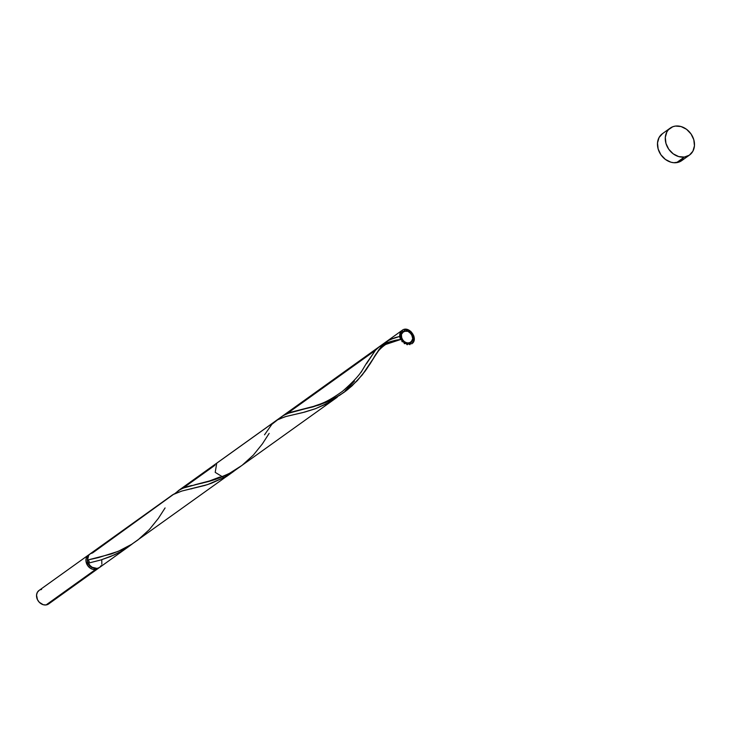 <?xml version="1.0" encoding="UTF-8"?>
<svg xmlns="http://www.w3.org/2000/svg" width="731" height="731" viewBox="0 0 731 731"><rect width="100%" height="100%" fill="white"/><g stroke="black" fill="none" stroke-linecap="round" stroke-linejoin="round"><path stroke-width="1.1" d="M88.424 555.067L39.008 590.465A8.288 6.753 54.4 0 0 37.473 599.685A8.288 6.753 54.4 0 0 46.071 604.948L95.487 569.55A8.288 6.753 -125.6 0 1 86.888 564.286A8.288 6.753 -125.6 0 1 88.424 555.067A8.288 6.753 -125.6 0 1 89.255 554.573M87.51 559.48A6.625 5.4 54.4 0 0 93.595 567.987L90.58 566.708L88.789 564.853L87.683 562.541L87.51 559.48M684.353 157.064A16.575 13.505 -125.6 0 1 667.165 146.529A16.575 13.505 -125.6 0 1 670.226 128.099A16.575 13.505 -125.6 0 1 675.407 126.079A16.575 13.505 -125.6 0 1 692.595 136.615A16.575 13.505 -125.6 0 1 689.534 155.045A16.575 13.505 -125.6 0 1 684.353 157.064L676.55 162.657L684.353 157.064L678.688 156.589L673.196 153.83L668.728 149.206L665.959 143.413L665.311 137.346L666.873 131.927L668.426 129.716L672.776 126.737L675.407 126.079L681.073 126.554L686.564 129.314L691.023 133.947L693.801 139.731L694.45 145.798L692.887 151.226L689.333 155.182L684.353 157.064M670.226 128.099L662.423 133.691A16.575 13.505 54.4 0 0 659.362 152.121A16.575 13.505 54.4 0 0 676.55 162.657A16.575 13.505 54.4 0 0 681.721 160.637L689.534 155.045M165.087 507.935L158.316 518.453L149.307 529.61L138.022 539.871L131.671 544.303L118.221 551.348L98.594 557.57L87.546 560.047L88.679 555.268L90.37 553.696L92.572 552.938L174.051 493.973L182.11 490.976L204.899 485.43L211.588 483.182L223.805 477.626L207.494 484.616L181.763 491.068L172.79 494.695L89.986 553.952A8.288 6.753 54.4 0 0 87.546 560.047L111.66 553.87L120.779 550.224L131.598 544.357L337.238 397.216L325.533 404.307L315.024 408.867L304.809 412.065L285.044 416.743L277.04 420.042L216.741 463.152L215.206 472.363L223.805 477.626L226.391 476.621L233.874 471.257L223.805 477.626L236.442 469.302M129.122 546.295L132.393 543.846L121.09 551.421L114.338 554.884L100.841 559.973L88.433 563.126L89.246 561.417L87.546 560.047L89.246 561.417L88.433 563.126L90.004 565.474L92.143 567.265L97.049 568.435A8.288 6.753 54.4 0 0 99.635 567.42L129.122 546.295L120.679 551.658L110.628 556.501L100.677 560.019L88.433 563.126A8.288 6.753 54.4 0 0 97.049 568.435L99.544 567.484L101.317 565.511M271.356 424.866L270.424 425.981M264.531 434.808L271.914 424.254L278.1 419.439L286.168 416.432L302.543 412.649L315.646 408.638L329.206 402.342L337.238 397.216M354.462 381.098L345.133 390.857M361.9 371.028L360.959 372.435M383.145 344.392L387.421 340.938L395.051 337.649L399.72 336.424L400.606 339.504L400.058 339.632C385.639 340.518 376.675 351.62 373.203 358.857L366.423 369.365L357.422 380.522L346.128 390.793L339.787 395.224L333.135 399.062L319.557 404.855L290.993 412.193L283.372 415.473L280.256 417.821L283.372 415.473L290.993 412.193L312.969 406.893L326.337 402.269L333.135 399.062L343.881 392.465L352.04 385.849L362.22 374.976L370.087 363.892L378.841 349.793L382.998 344.539L389.504 339.778L399.72 336.424L390.975 339.102L387.421 340.938L383.145 344.392L386.251 341.715L390.975 339.102L399.72 336.424A8.288 6.753 54.4 0 0 400.606 339.504L385.913 343.232L378.886 347.024L375.414 350.332L287.201 413.527L375.414 350.332L366.533 363.663M183.143 488.061L214.951 465.272L183.143 488.061M235.729 469.768L242.071 465.336L229.077 473.606L235.729 469.768M222.279 476.804L229.077 473.606L215.499 479.399L222.279 476.804M208.911 481.437L215.499 479.399L208.911 481.437M196.858 484.333L202.651 483.036L196.858 484.333M186.944 486.727L191.604 485.503L186.944 486.727M179.314 490.017L182.86 488.18L178.145 490.803L379.617 346.476L375.414 350.332L287.201 413.527L375.414 350.332C380.513 344.694 388.91 341.085 400.606 339.504L379.599 346.485L179.314 490.017M175.029 493.471L179.314 490.017L182.86 488.18L209.605 480.916L219.885 476.987M386.05 341.87L402.16 330.33C408.976 324.948 419.091 339.074 411.809 343.798L401.986 341.633L401.182 331.216L410.849 331.362L413.527 341.806L404.38 343.689L399.93 333.61L408.209 329.772L414.276 339.102L407.167 344.758L399.729 336.516L405.385 329.27L413.929 336.096L409.917 344.676L400.606 339.504L385.913 343.232L378.886 347.024M278.95 419.082L282.002 416.396L286.735 413.719L318.963 405.056L330.777 400.25L339.065 395.672L347.737 389.532L357.331 380.613L365.235 371.028L371.851 361.077M282.002 416.396L402.16 330.33C399.519 332.578 399.007 335.639 400.606 339.504L401.41 337.804L399.72 336.424A1.654 1.352 54.4 0 1 400.606 339.504M174.892 493.617L180.201 489.487L185.409 487.221L208.865 481.446L219.985 477.745L230.429 472.884L239.823 466.999M378.567 347.271L377.927 347.81M279.087 418.936L283.372 415.473L290.993 412.193L312.969 406.893L326.337 402.269L339.787 395.224L346.128 390.793L352.04 385.849L362.22 374.976L382.048 345.58M101.837 564.222L101.773 559.763M683.522 159.02L679.172 161.999L673.744 162.721L670.875 162.181L665.393 159.422L660.925 154.798L658.156 149.005L657.507 142.938L659.07 137.51L662.615 133.554M98.977 567.731L96.803 569.221L92.654 569.312L89.913 567.932L87.674 565.62L85.993 561.198L86.221 558.265L87.528 555.871L89.703 554.381M50.338 602.024L48.566 604.007L46.071 604.948L43.239 604.711L39.291 602.271L37.445 599.612L36.55 595.089L37.336 592.375L39.108 590.401M40.287 589.789L41.603 589.46M98.804 567.914A8.288 6.753 -125.6 0 1 98.073 568.535A8.288 6.753 -125.6 0 1 95.487 569.55L46.071 604.948A8.288 6.753 54.4 0 0 48.657 603.934L98.073 568.535M269.145 433.401L262.374 443.909L253.365 455.066L242.071 465.336L235.729 469.768L229.077 473.606L215.499 479.399L194.757 484.79M298.815 410.255L313.663 406.372C319.849 403.859 324.975 403.841 342.675 391.176C363.672 372.582 361.489 369.968 368.588 360.264L375.414 350.332M386.251 341.715L282.193 416.259M191.239 488.865L191.951 488.71"/></g></svg>
